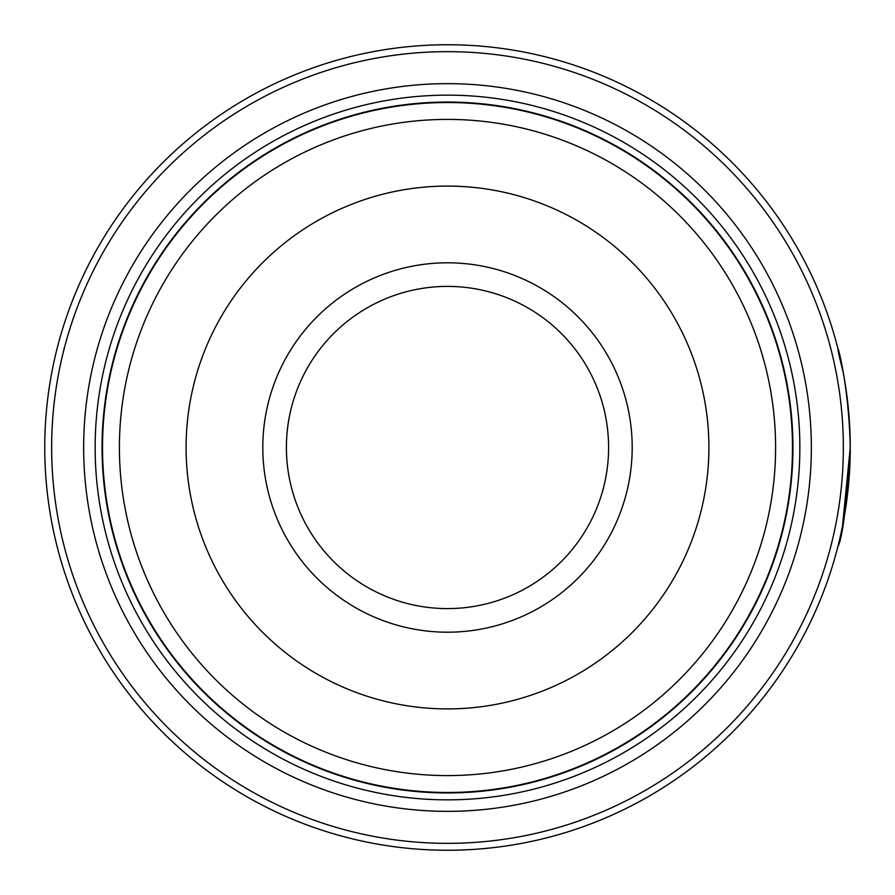 <?xml version="1.0" encoding="UTF-8"?>
<svg xmlns="http://www.w3.org/2000/svg" width="895" height="895" viewBox="0 0 895 895"><rect width="100%" height="100%" fill="white"/><g stroke="black" fill="none" stroke-linecap="round" stroke-linejoin="round"><path stroke-width="1.34" d="M792.713 447.5A345.213 345.213 0 0 1 447.5 792.713A345.213 345.213 0 0 1 102.287 447.5A345.213 345.213 0 0 1 447.5 102.287A345.213 345.213 0 0 1 792.713 447.5A345.213 345.213 0 0 0 447.5 102.287A345.213 345.213 0 0 0 102.287 447.5M849.881 430.305L848.796 413.266M846.894 395.59L845.484 385.723M844.69 380.811L843.146 372.186M843.728 375.329L845.395 385.141M842.486 526.193L850.25 447.5C846.614 505.071 842.553 537.828 838.078 545.771C841.031 543.489 845.048 513.976 850.127 457.244M849.758 427.665L850.06 435.082M850.071 435.417L850.127 437.532M632.194 447.5A184.694 184.694 0 0 0 447.5 262.806A184.694 184.694 0 0 0 262.806 447.5A184.694 184.694 0 0 0 447.5 632.194A184.694 184.694 0 0 0 632.194 447.5M608.6 447.5A161.1 161.1 0 0 0 447.5 286.4A161.1 161.1 0 0 0 286.4 447.5A161.1 161.1 0 0 0 447.5 608.6A161.1 161.1 0 0 0 608.6 447.5M51.653 447.5A395.847 395.847 0 0 0 447.5 843.347A395.847 395.847 0 0 0 843.347 447.5A395.847 395.847 0 0 0 447.5 51.653A395.847 395.847 0 0 0 51.653 447.5M850.25 447.5A402.75 402.75 0 0 1 447.5 850.25A402.75 402.75 0 0 1 44.75 447.5A402.75 402.75 0 0 1 447.5 44.75A402.75 402.75 0 0 1 850.25 447.5M849.176 476.945L844.343 516.247M844.209 517.008L842.732 524.985M811.351 447.5A363.851 363.851 0 0 0 447.5 83.649A363.851 363.851 0 0 0 83.649 447.5A363.851 363.851 0 0 0 447.5 811.351A363.851 363.851 0 0 0 811.351 447.5M799.85 447.5A352.35 352.35 0 0 0 447.5 95.15A352.35 352.35 0 0 0 95.15 447.5A352.35 352.35 0 0 0 447.5 799.85A352.35 352.35 0 0 0 799.85 447.5M792.948 447.5A345.448 345.448 0 0 1 447.5 792.948A345.448 345.448 0 0 1 102.052 447.5A345.448 345.448 0 0 1 447.5 102.052A345.448 345.448 0 0 1 792.948 447.5M838.179 349.621L837.988 348.893M842.945 371.123C828.994 317.535 848.594 367.554 850.25 447.388M102.522 447.5A344.978 344.978 0 0 0 447.5 792.478A344.978 344.978 0 0 0 792.478 447.5A344.978 344.978 0 0 0 447.5 102.522A344.978 344.978 0 0 0 102.522 447.5M775.596 447.5A328.096 328.096 0 0 1 447.5 775.596A328.096 328.096 0 0 1 119.404 447.5A328.096 328.096 0 0 1 447.5 119.404A328.096 328.096 0 0 1 775.596 447.5M186.093 447.5A261.407 261.407 0 0 0 447.5 708.907A261.407 261.407 0 0 0 708.907 447.5A261.407 261.407 0 0 0 447.5 186.093A261.407 261.407 0 0 0 186.093 447.5"/></g></svg>
